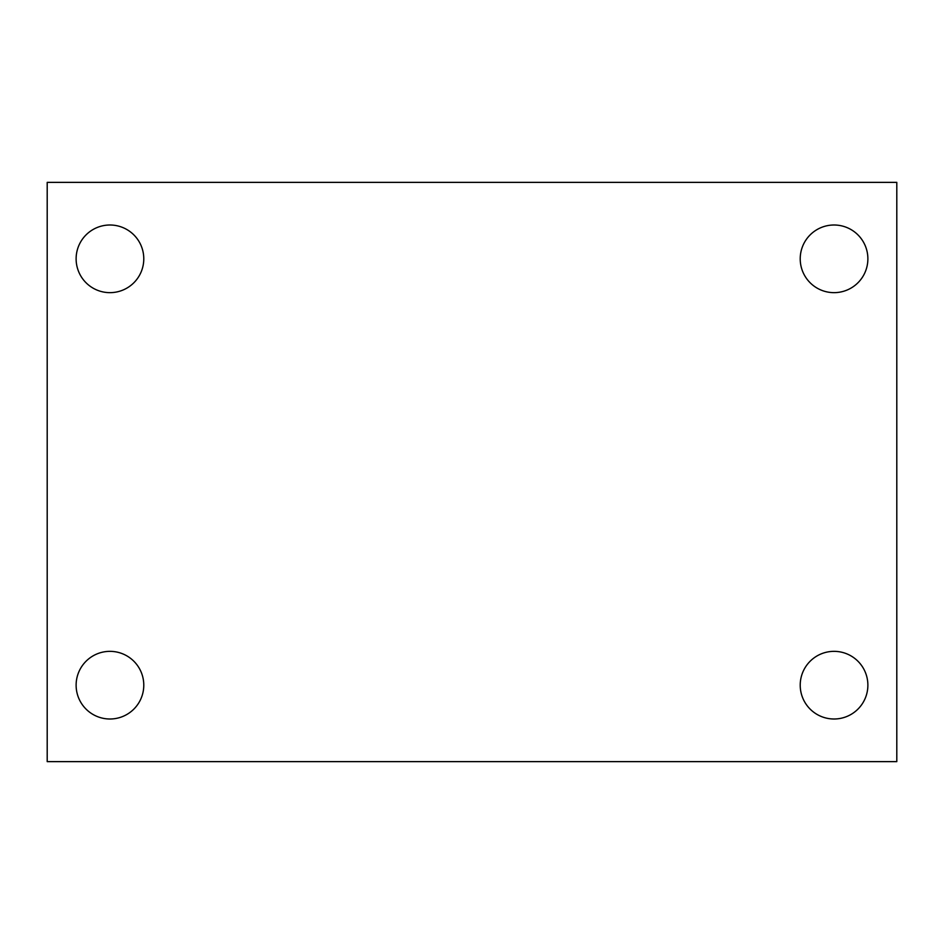<?xml version="1.0" encoding="UTF-8"?>
<svg xmlns="http://www.w3.org/2000/svg" width="944" height="944" viewBox="0 0 944 944"><rect width="100%" height="100%" fill="white"/><g stroke="black" fill="none" stroke-linecap="round" stroke-linejoin="round"><path stroke-width="1.42" d="M47.2 761.631L47.2 182.369L896.8 182.369L896.8 761.631L47.2 761.631M109.952 718.998A33.831 33.831 0 0 0 143.783 685.167A33.831 33.831 0 0 0 109.952 651.348A33.831 33.831 0 0 0 76.122 685.167A33.831 33.831 0 0 0 109.952 718.998M834.048 718.998A33.831 33.831 0 0 0 867.878 685.167A33.831 33.831 0 0 0 834.048 651.348A33.831 33.831 0 0 0 800.217 685.167A33.831 33.831 0 0 0 834.048 718.998M834.048 292.652A33.831 33.831 0 0 0 867.878 258.833A33.831 33.831 0 0 0 834.048 225.002A33.831 33.831 0 0 0 800.217 258.833A33.831 33.831 0 0 0 834.048 292.652M109.952 292.652A33.831 33.831 0 0 0 143.783 258.833A33.831 33.831 0 0 0 109.952 225.002A33.831 33.831 0 0 0 76.122 258.833A33.831 33.831 0 0 0 109.952 292.652"/></g></svg>
